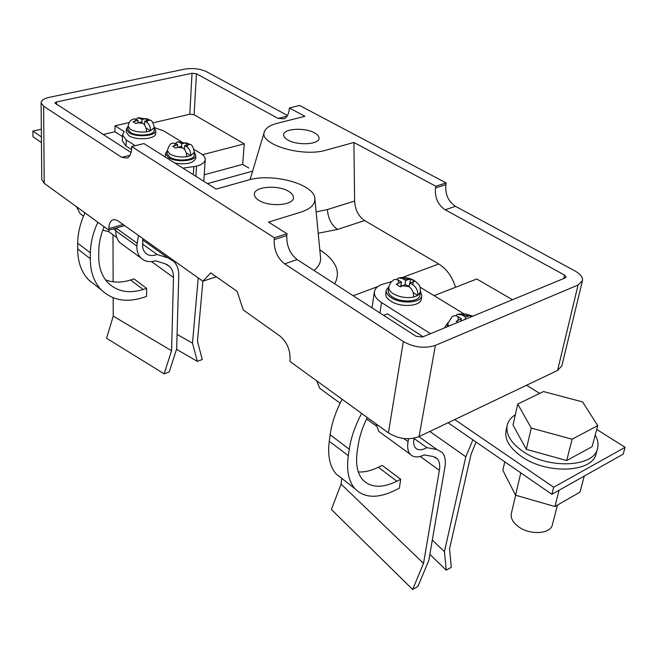 <?xml version="1.0" encoding="UTF-8"?>
<svg xmlns="http://www.w3.org/2000/svg" width="658" height="658" viewBox="0 0 658 658"><rect width="100%" height="100%" fill="white"/><g stroke="black" fill="none" stroke-linecap="round" stroke-linejoin="round"><path stroke-width="0.99" d="M133.105 121.812L135.852 123.515L140.754 122.043L142.868 123.334C145.204 125.078 146.438 127.907 146.57 131.83C140.088 132.497 134.684 131.658 130.366 129.322L128.063 126.188C129.832 119.065 131.444 120.587 133.368 118.933L135.902 119.065L137.999 120.348L133.105 121.812M172.717 146.273L175.661 148.091L180.621 146.504L182.875 147.894C185.375 149.736 186.658 152.664 186.732 156.686C180.119 157.435 174.518 156.555 169.928 154.054L167.354 150.509C168.983 145.459 170.726 143.025 172.577 143.205L175.431 143.321L177.676 144.694L172.717 146.273M396.256 284.314L400.385 286.839L405.558 284.544L408.815 286.534C412.295 289.051 413.882 292.571 413.569 297.079C406.323 298.329 399.546 297.202 393.254 293.707C389.988 291.593 388.491 289.372 388.755 287.053L390.564 282.693L394.101 279.551L397.185 279.551L401.429 282.011L396.256 284.314M448.337 326.302L447.909 323.366L451.947 316.852C453.658 315.388 455.673 315.338 457.993 316.712L461.34 318.776L456.142 321.285L458.001 322.305M388.755 287.053L388.236 290.474C387.965 292.81 389.462 295.031 392.719 297.153C401.446 303.05 419.393 301.874 419.837 295.434L420.413 292.004L417.772 295.458L413.569 297.079M167.354 150.509L167.206 153.594L169.78 157.147C176.591 161.852 194.497 160.42 194.151 155.247L194.332 152.171L190.795 155.642L186.732 156.686M128.063 126.188L127.981 129.207L130.284 132.348C136.749 136.831 154.581 135.4 154.137 130.49L154.26 127.479L150.592 130.868L146.57 131.83M388.862 286.485L386.254 290.194C385.958 292.81 387.636 295.31 391.296 297.696C401.1 304.341 421.317 303.009 421.811 295.771L420.487 291.436M386.254 290.194L385.744 293.608C385.44 296.232 387.118 298.74 390.77 301.125C400.549 307.788 420.733 306.447 421.235 299.184L421.811 295.771M167.346 150.707L165.52 153.511L168.407 157.501C176.064 162.797 196.224 161.185 195.829 155.37L194.316 152.368M174.946 163.118C186.584 164.771 193.485 163.209 195.648 158.438L195.829 155.37M128.055 126.509L126.336 129.141L128.919 132.669C136.19 137.719 156.267 136.107 155.765 130.58L154.243 127.8M126.336 129.141L126.254 132.151L128.836 135.688C136.091 140.754 156.143 139.126 155.642 133.582L155.765 130.58M515.337 414.746C510.912 417.559 508.19 421.104 507.195 425.364C505.64 434.157 510.797 442.776 522.674 451.215C547.875 469.368 594.182 467.419 597.538 448.443C598.632 444.175 597.859 439.717 595.21 435.07M507.195 425.364L506.051 430.538C504.48 439.363 509.613 448.008 521.457 456.471C546.559 474.665 592.751 472.683 596.132 453.65L597.538 448.443M557.458 505.064L552.424 524.648C550.705 534.164 529.764 535.406 518.331 526.573C512.845 522.378 510.518 518.027 511.356 513.52L515.633 495.235M585.727 475.24L581.228 477.774M288.772 191.437C278.309 184.659 254.301 186.428 254.358 194.094C254.227 196.257 255.699 198.313 258.775 200.271C269.097 207.221 293.542 205.428 293.427 197.828C293.583 195.558 292.029 193.427 288.772 191.437M314.623 132.941C305.016 127.298 283.598 128.475 283.639 134.717C283.516 136.543 284.93 138.303 287.859 139.989C297.358 145.755 319.146 144.571 319.048 138.369C319.179 136.461 317.707 134.651 314.623 132.941M146.051 128.08L150.592 130.868C150.452 126.928 149.218 124.099 146.89 122.396L144.776 121.105L149.605 120.315L146.841 118.637L142.013 119.419L137.9 117.766L136.354 119.337M186.239 152.829L190.795 155.642C190.713 151.595 189.422 148.675 186.946 146.866L184.684 145.484L189.562 144.596L186.609 142.802L181.731 143.683L179.494 142.317L177.224 141.898L175.637 143.444M413.232 292.662L417.772 295.458C418.101 290.984 416.514 287.48 413.018 284.947L409.769 282.965L414.762 281.435L410.633 278.943L405.632 280.44L402.581 278.573L398.452 277.939L396.675 279.395M472.403 316.342L470.544 315.338L465.551 317.033L462.204 314.985L457.433 314.294L455.607 315.782M448.082 322.584L445.211 326.516L445.137 327.635M463.841 313.8L419.969 287.077M391.313 281.788L382.134 284.355C377.528 286.107 374.945 288.591 374.377 291.798C373.958 295.541 376.343 299.119 381.525 302.54L430.472 333.705M182.916 168.144L196.528 166.186C201.99 164.64 204.893 162.427 205.214 159.54C205.288 157.394 203.816 155.387 200.805 153.52L193.987 149.366M181.55 141.791L163.776 130.958L154.252 127.529M129.124 122.552L115.035 125.81L124.214 131.6L122.487 134.841L126.213 139.981L135.186 145.698M165.52 153.511L165.405 157.106M625.1 447.317L553.682 487.233L551.898 494.298L623.159 454.16L625.1 447.317L596.716 429.419M551.898 494.298L448.057 422.74M566.678 460.542L592.11 446.675L597.735 425.611L582.626 401.931L543.459 391.535L517.739 404.078L513.026 425.043L526.293 449.324L566.678 460.542L572.131 439.231L597.735 425.611M41.454 142.564L32.974 136.724L32.9 131.098L41.405 136.913M32.9 131.098L41.331 129.207M539.609 393.41L526.622 385.226L419.064 436.591C408.824 440.334 398.608 439.092 388.417 432.849L289.89 361.423L290.071 359.737C290.359 349.966 286.987 342.07 279.954 336.049L243.312 309.992L237.086 291.321L210.725 272.873L202.861 281.229L117.618 220.619L114.64 219.55L112.37 220.043L114.114 219.55M553.682 487.233L454.727 419.557M408.56 438.779L408.067 441.641C407.146 447.292 407.878 451.511 410.263 454.3C413.471 457.581 418.126 457.787 424.229 454.908L433.129 456.529L437.307 458.799C439.503 461.365 440.194 465.206 439.363 470.322L423.53 563.388L341.091 484.115L331.369 509.465L412.648 589.478L417.904 586.459L428.794 560.435L444.874 467.377C445.968 460.748 445.079 455.772 442.225 452.449L436.961 449.57L426.836 447.629L414.005 438.45M341.773 478.374L341.091 484.115M400.706 479.312L382.166 465.387L378.334 467.254L396.864 481.228L400.706 479.312L399.373 488.162L395.318 490.202C377.758 498.78 364.236 498.221 354.752 488.524C348.526 481.204 346.379 470.273 348.304 455.731L349.25 449.225C350.936 437.841 355.057 425.907 361.612 413.421M472.905 439.865L465.815 456.784L444.43 551.667L446.264 570.182L451.298 567.295L449.554 548.788L471.062 454.283L476.063 442.036M381.451 433.293L378.769 431.344L376.014 423.859M366.605 418.94L376.269 425.965M316.654 380.826L319.714 388.302L322.494 390.326M426.836 447.629C421.877 450.417 418.11 450.516 415.519 447.942C413.792 445.935 413.265 442.9 413.94 438.837L414.046 438.212M115.849 228.12L115.783 230.859C115.726 235.852 117.132 239.825 120.019 242.761L123.005 244.941M116.754 237.48L108.825 231.723L102.78 230.201M76.328 206.612L80.251 213.784L83.245 215.964M138.427 235.408L136.848 246.051C136.741 251.101 138.114 255.098 140.985 258.043C144.76 261.58 149.588 262.493 155.453 260.782L164.903 263.677L169.583 266.441C172.256 269.171 173.564 272.848 173.482 277.487L171.582 350.722L164.13 373.834L106.547 338.253L113.234 316.153L171.582 350.722M142.473 244.028L157.048 254.465C152.352 256.266 148.478 255.773 145.434 252.993L143.633 250.468L142.638 247.268L142.909 238.591M113.39 228.828L115.792 230.555M112.979 234.741L113.127 281.813M113.176 297.745L113.234 316.153M388.417 432.849L403.321 341.527L284.585 263.85C277.38 258.109 273.909 250.032 274.172 239.611L274.345 237.777L131.674 146.553L131.625 148.264C131.378 153.289 129.98 156.546 127.422 158.027L121.771 157.352L43.601 106.226L44.209 183.327L108.792 230.144L124.642 225.604M44.209 183.327L41.783 179.576L41.1 102.763L43.601 106.226M423.53 563.388L412.648 589.478M403.321 341.527C414.071 347.49 424.755 348.773 435.382 345.368L578.086 284.996L582.445 280.744L561.866 365.84L557.548 370.454L526.622 385.226M444.43 551.667L432.306 540.103M198.231 277.931L192.481 343.114L197.367 361.374L176.533 349.316M202.894 281.213L197.466 341.305L202.261 359.531L197.367 361.374M108.792 230.144L108.825 228.597C108.973 224.23 110.157 221.376 112.37 220.043M142.687 239.923L167.823 257.829L173.72 261.325C177.199 264.845 178.886 269.615 178.77 275.62L176.673 348.863L169.221 371.926L164.13 373.834M167.823 257.829L157.048 254.465M177.092 334.412L192.481 343.114M97.869 222.223C93.049 232.562 90.549 242.761 90.376 252.82L90.302 258.643C90.302 271.696 93.946 282.085 101.25 289.808C112.181 300.245 126.056 302.853 142.876 297.622L146.553 296.413L146.66 288.377L134.059 278.91L130.597 280.012C121.533 282.833 113.176 282.784 105.527 279.856M423.11 336.748L387.447 313.858L383.614 315.355M131.542 149.563L126.04 146.035L122.33 140.861L122.487 134.841M122.446 136.568L114.895 131.773L115.035 125.81M103.158 134.52L114.895 131.773M319.804 249.834C336.09 260.486 341.05 271.812 334.692 283.812M316.144 211.917L327.429 209.54L354.613 201.052C355.156 209.844 358.495 216.35 364.631 220.562L438.746 263.998C446.65 268.933 452.243 276.697 455.533 287.283M364.631 220.562L337.538 229.412L318.201 233.253M131.057 152.508L54.877 103.018L56.506 101.941L192.037 73.26L189.784 114.221L152.936 122.857M354.613 201.052L353.905 142.473L435.802 186.247L435.522 187.941C434.699 197.564 437.915 204.844 445.17 209.795L564.58 275.102L566.077 277.051L565.181 277.915L422.42 337.036L416.062 336.279L297.169 259.614C289.956 253.939 286.51 245.919 286.814 235.564L287.003 233.738L268.546 222.108L300.796 212.147C310.839 208.808 315.511 204.136 314.82 198.14C313.512 183.697 271.91 172.725 248.082 180.119L216.153 189.085L143.913 143.559L131.674 146.553M202.491 154.704L244.282 143.88L194.102 114.714L196.438 73.762L278.079 118.407L284.124 118.81C286.962 117.33 288.656 114.245 289.207 109.565L289.364 107.986L304.934 116.302L277.396 123.243C270.29 125.086 265.988 127.833 264.483 131.485C257.878 143.905 302.162 157.624 326.195 150.123L353.905 142.473M244.282 143.88L242.654 164.368L248.79 168.037M434.074 295.656L476.779 278.992L512.483 299.744M204.26 174.765L242.654 164.368M196.438 73.762L192.037 73.26M194.102 114.714L189.784 114.221M289.364 107.986L299.596 105.477L446.165 182.94L435.802 186.247M274.345 237.777L287.003 233.738M582.445 280.744C583.004 277.339 580.463 274.049 574.829 270.874L455.476 206.324C448.23 201.422 445.022 194.192 445.877 184.627L446.165 182.94M41.1 102.763C41.298 100.329 44.045 98.519 49.334 97.326L184.553 69.148C192.687 67.873 199.983 68.703 206.431 71.64L287.488 115.471M216.301 276.779L202.861 281.229M314.014 270.479C319.056 266.358 321.211 261.777 320.471 256.727M429.847 554.357L446.264 570.182M108.825 231.723L108.858 230.119M342.102 399.274C335.679 411.62 331.681 423.439 330.127 434.741L329.255 441.205C327.495 455.665 329.781 466.58 336.123 473.949L342.752 479.139M358.33 471.975C364.45 472.304 371.12 470.725 378.334 467.254M367.296 417.542C362.542 427.141 359.507 436.32 358.174 445.071L357.212 451.553C355.493 464.071 357.327 473.472 362.698 479.748C370.668 487.874 382.059 488.368 396.864 481.228M104.153 226.78C100.748 234.758 98.963 242.613 98.807 250.328L98.708 256.126C98.667 267.354 101.801 276.286 108.109 282.907C117.313 291.642 129.001 293.838 143.189 289.504L146.66 288.377M90.376 252.82L77.693 243.221C77.808 233.228 80.235 223.12 84.981 212.879M77.693 243.221L77.652 248.995C77.726 261.966 81.427 272.313 88.756 280.037L96.117 285.794M584.23 476.211L579.969 492.159L554.908 506.528L515.559 495.211L502.852 470.322L504.768 461.817M515.559 495.211L520.791 472.855M554.908 506.528L559.07 490.251M517.739 404.078L531.269 428.07L526.293 449.324M531.269 428.07L572.131 439.231M144.628 125.086L144.776 121.105M137.917 122.701L137.999 120.348M141.898 122.742L142.013 119.419M146.767 120.644L146.841 118.637M184.479 149.358L184.684 145.484M177.545 147.277L177.676 144.694M181.559 147.079L181.731 143.683M186.485 145.031L186.609 142.802M409.153 286.756L409.769 282.965M400.706 286.617L401.429 282.011M402.145 285.835L400.944 285.095M404.941 284.774L405.632 280.44M409.358 285.49L407.96 286.016M409.992 282.874L410.633 278.943M460.904 321.104L461.34 318.776M465.107 319.36L465.551 317.033M470.174 317.263L470.544 315.338M135.902 119.065L134.989 121.047M175.431 143.321L174.625 145.459M398.378 280.135L398.312 283.17M457.993 316.712L458.198 320.068M146.89 122.396L147.762 120.414M186.946 146.866L187.703 144.727M413.018 284.947L412.92 281.772M468.66 315.75L462.204 314.985M402.375 285.745L408.815 286.534M408.725 279.288L402.581 278.573M177.57 147.269L182.875 147.894M184.758 142.926L179.494 142.317M137.744 122.742L142.868 123.334M144.999 118.728L139.915 118.144M439.363 470.322L420.215 456.438M408.067 441.641L403.732 438.516M115.783 230.859L136.848 246.051M116.071 228.055L136.954 243.057M465.815 456.784L429.814 431.459M108.825 228.597L123.112 224.51M151.546 261.571L173.482 277.487M353.165 295.722L377.906 286.551M390.383 281.92L391.617 281.468M402.318 277.503L438.746 263.998M207.476 183.615L252.598 171.154M564.58 275.102L563.791 278.499M56.514 104.441L56.506 101.941M278.079 118.407L287.061 116.17M435.522 187.941L445.877 184.627M445.17 209.795L455.476 206.324M435.382 345.368L419.064 436.591M557.548 370.454L578.086 284.996M121.771 157.352L129.996 155.304M274.172 239.611L286.814 235.564M284.585 263.85L297.169 259.614M327.429 209.54C328.046 218.464 331.418 225.085 337.538 229.412M126.04 146.035L126.213 139.981M195.928 176.336L196.528 166.186M193.353 174.715L193.806 166.902M379.954 312.994L381.525 302.54M436.961 449.57L418.875 436.682M329.255 441.205L348.304 455.731M330.127 434.741L349.25 449.225M143.189 289.504L130.597 280.012M90.302 258.643L77.652 248.995M154.26 127.479C153.182 122.659 151.875 120.258 150.345 120.266M194.332 152.171C193.279 147.071 191.906 144.505 190.203 144.472M420.413 292.004C420.174 284.996 419.755 285.259 414.811 280.859M472.822 316.169L466.02 314.047L458.963 313.989M413.841 280.267C409.482 277.956 404.81 277.1 399.834 277.692M189.159 143.839L178.079 141.807M149.292 119.633L138.665 117.692M410.263 454.3L378.769 431.344M340.128 403.181L319.714 388.302M80.251 213.784L83.525 216.169M120.019 242.761L140.985 258.043M250.065 179.609L264.261 132.225M320.462 256.727L314.927 199.226M203.906 180.325L205.214 159.54M372.025 307.886L374.377 291.798M166.795 264.442L169.583 266.441M437.307 458.799L434.872 457.055M336.123 473.949L354.752 488.524M101.25 289.808L88.756 280.037M445.211 326.516L444.997 327.692M447.909 323.366L447.292 326.738"/></g></svg>
